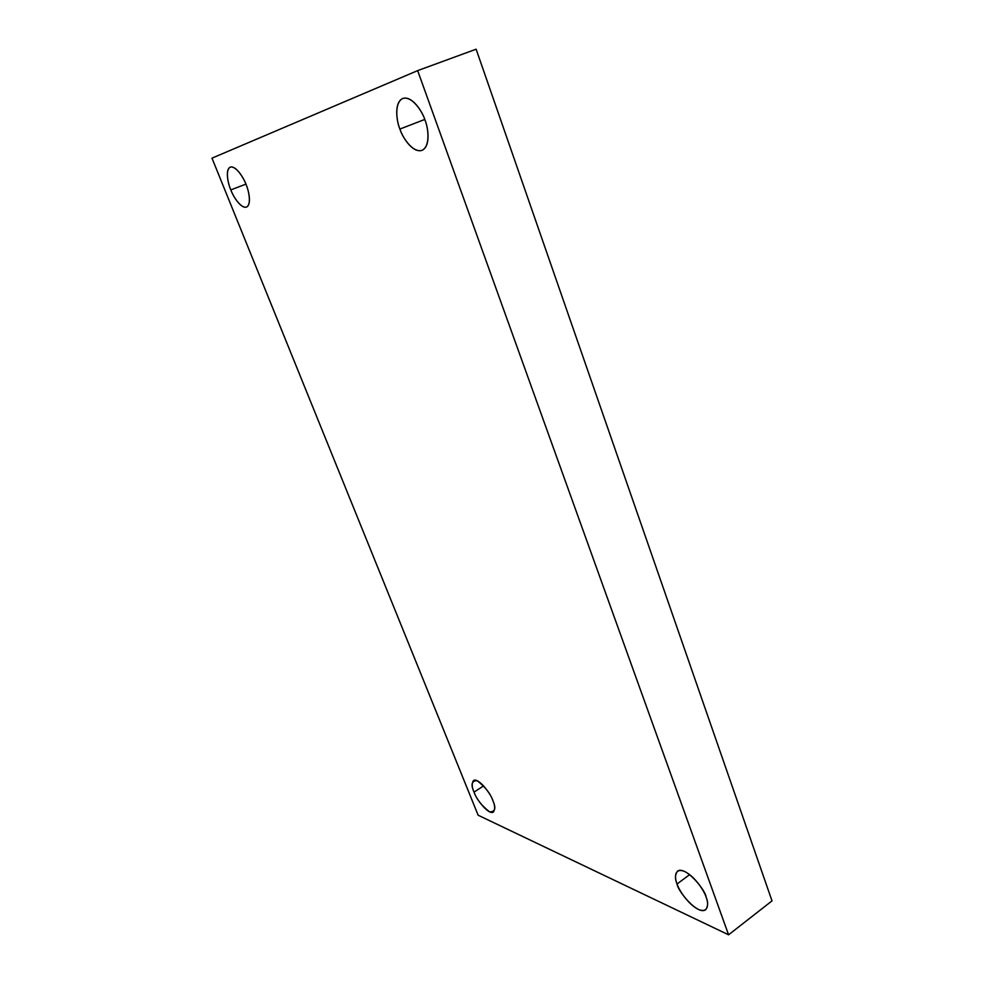 <?xml version="1.0" encoding="UTF-8"?>
<svg xmlns="http://www.w3.org/2000/svg" width="984" height="984" viewBox="0 0 984 984"><rect width="100%" height="100%" fill="white"/><g stroke="black" fill="none" stroke-linecap="round" stroke-linejoin="round"><path stroke-width="1.48" d="M246.037 184.438C243.946 178.35 236.037 165.337 230.305 167.108C224.844 169.617 228.177 184.205 230.822 189.912L245.902 184.119L230.822 189.912C228.165 184.045 224.992 169.937 230.256 167.12C236.025 165.484 243.847 178.19 246.037 184.438C248.78 190.502 251.769 204.783 246.344 207.144C240.502 208.362 232.987 195.976 230.822 189.912C232.9 195.902 240.773 208.903 246.529 207.07C251.855 204.623 248.706 190.293 246.037 184.438M492.861 800.619C491.705 795.22 478.704 777.225 473.501 780.509C471.631 783.473 471.816 787.335 474.054 792.108L483.611 785.884L474.054 792.108C470.623 784.629 471.619 780.816 477.055 780.656C485.063 786.72 490.327 793.375 492.861 800.619C496.28 808.245 495.198 811.997 489.601 811.861C481.668 805.699 476.477 799.119 474.054 792.108C475.186 797.397 488.126 815.392 493.378 812.083C495.235 809.192 495.05 805.367 492.861 800.619M706.106 897.125C705.651 890.188 685.159 865.219 677.472 871.209C674.975 874.702 674.839 878.958 677.066 883.976L689.686 874.616L677.066 883.976C674.52 878.109 674.065 867.347 684.434 871.394C695.282 876.584 704.532 891.529 706.106 897.125C708.751 903.214 708.775 913.853 698.283 909.364C687.447 903.841 678.677 889.45 677.066 883.976C677.509 890.741 697.902 915.747 705.688 909.696C708.123 906.301 708.259 902.107 706.106 897.125M424.977 120.023C422.665 112.053 412.222 95.411 402.837 98.449C393.735 102.459 396.663 121.696 399.898 129.052L424.768 119.458L399.898 129.052C396.663 121.499 393.92 102.926 402.714 98.486C412.136 95.571 422.542 111.832 424.977 120.023C428.347 127.92 430.684 146.788 421.656 150.466C412.161 152.668 402.333 136.924 399.898 129.052C402.198 136.862 412.603 153.504 422.05 150.331C430.844 146.407 428.237 127.612 424.977 120.023M417.659 70.614L728.578 934.8L772.01 900.889L476.121 49.2L417.659 70.614L476.121 49.2L772.01 900.889L728.578 934.8L478.138 815.219L211.99 158.153L417.659 70.614L211.99 158.153L478.138 815.219L728.578 934.8L417.659 70.614"/></g></svg>

